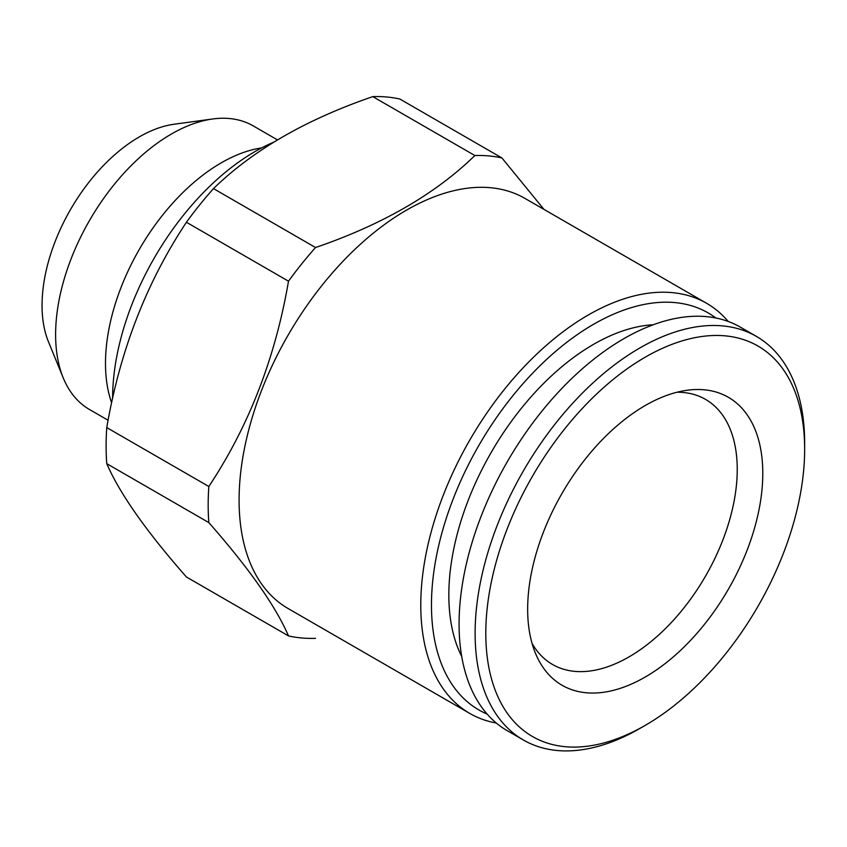 <?xml version="1.0" encoding="UTF-8"?>
<svg xmlns="http://www.w3.org/2000/svg" width="847" height="847" viewBox="0 0 847 847"><rect width="100%" height="100%" fill="white"/><g stroke="black" fill="none" stroke-linecap="round" stroke-linejoin="round"><path stroke-width="1.27" d="M208.828 486.506C248.774 426.327 275.328 357.879 288.499 281.193L186.425 222.263C146.478 282.453 119.925 350.891 106.764 427.587L208.828 486.506A264.508 152.714 -60 0 0 208.828 522.588L106.764 463.658C119.596 493.378 146.15 531.154 186.425 576.998L288.499 635.917C275.667 606.208 249.103 568.432 208.828 522.588M372.807 96.622C306.148 119.459 253.041 150.12 213.486 188.606L315.55 247.536C382.219 224.699 435.326 194.037 474.881 155.541L372.807 96.622A264.508 152.714 -60 0 1 399.869 99.035L501.932 157.965L543.954 209.378M288.499 281.193A264.508 152.714 -60 0 1 315.55 247.536M186.425 222.263A264.508 152.714 -60 0 1 213.486 188.606M108.109 420.26L89.528 409.525A163.746 94.536 -60 0 1 63.229 377.878L48.459 341.754A137.563 79.427 -60 0 1 70.545 209.495A137.563 79.427 -60 0 1 174.037 124.244L212.713 118.972A163.746 94.536 -60 0 1 253.264 125.917L277.435 139.871M474.881 155.541A264.508 152.714 -60 0 1 501.932 157.965M315.55 638.342A264.508 152.714 -60 0 1 288.499 635.917M106.764 463.658A264.508 152.714 -60 0 1 106.764 427.587M112.609 398.334A201.533 116.357 -60 0 1 273.486 142.275M461.731 656.531A204.678 118.178 -60 0 1 491.228 452.372A204.678 118.178 -60 0 1 653.281 324.75M487.152 714.095A229.241 132.354 -60 0 1 478.947 445.278A229.241 132.354 -60 0 1 715.842 317.985M639.887 728.452A233.02 134.535 -60 0 1 639.877 728.462A233.02 134.535 -60 0 1 523.372 740.003L507.342 730.749A233.02 134.535 -60 0 1 507.332 461.679A233.02 134.535 -60 0 1 740.352 327.143L756.392 336.397A233.02 134.535 -60 0 1 804.65 443.066L804.65 449.238A225.461 130.173 -60 0 1 645.223 725.371A225.461 130.173 -60 0 1 485.797 633.323A225.461 130.173 -60 0 1 645.223 357.19A225.461 130.173 -60 0 1 804.65 449.238M645.223 725.371L639.877 728.462L645.223 725.371M645.223 677.039A166.266 95.997 -60 0 1 535.399 653.132A166.266 95.997 -60 0 1 562.09 493.282A166.266 95.997 -60 0 1 687.171 390.245A166.266 95.997 -60 0 1 760.839 499.158A166.266 95.997 -60 0 1 645.223 677.039M677.028 392.225A153.042 88.353 -60 0 1 705.54 399.392A153.042 88.353 -60 0 1 729.002 522.027A153.042 88.353 -60 0 1 629.025 656.891A153.042 88.353 -60 0 1 552.509 664.472A153.042 88.353 -60 0 1 532.043 643.36M523.372 740.003A233.02 134.535 -60 0 1 523.372 470.932A233.02 134.535 -60 0 1 756.392 336.397M496.331 723.052A236.8 136.716 -60 0 1 469.82 713.449A236.8 136.716 -60 0 1 469.82 440.017A236.8 136.716 -60 0 1 706.62 303.3A236.8 136.716 -60 0 1 728.198 321.447M469.82 713.449L288.128 608.548A236.8 136.716 -60 0 1 288.128 335.116A236.8 136.716 -60 0 1 524.928 198.399L706.62 303.3M111.635 402.791A163.746 94.536 -60 0 1 140.602 247.186A163.746 94.536 -60 0 1 261.67 147.897M63.229 377.878A163.746 94.536 -60 0 1 89.528 220.453A163.746 94.536 -60 0 1 212.713 118.972"/></g></svg>
